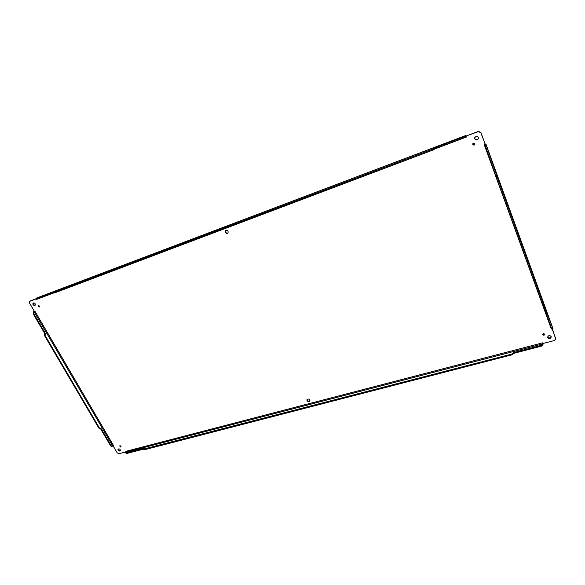<?xml version="1.0" encoding="UTF-8"?>
<svg xmlns="http://www.w3.org/2000/svg" width="585" height="585" viewBox="0 0 585 585"><rect width="100%" height="100%" fill="white"/><g stroke="black" fill="none" stroke-linecap="round" stroke-linejoin="round"><path stroke-width="0.88" d="M119.859 445.785L121.007 446.626M547.589 336.923L549.988 338.167L551.311 336.784M225.634 230.6C225.225 232.303 225.92 233.13 227.726 233.093L228.113 232.874M307.118 399.445C307.169 400.666 307.878 401.237 309.246 401.164L309.94 400.703M472.57 143.947L474.04 145.014L474.735 144.32M38.391 305.567L39.444 306.745M542.617 334.313L543.948 334.934L544.664 334.254M118.221 448.929C118.228 450.07 118.865 450.647 120.122 450.655L120.415 450.523M33.308 302.898C33.038 304.346 33.681 305.099 35.232 305.136L35.276 305.121M474.735 137.665C474.801 139.296 475.671 139.961 477.353 139.661L478.625 138.294M552.342 329.392L555.75 338.92L554.419 340.521L543.034 343.483L542.646 342.847L125.834 451.342L126.038 451.861L118.989 453.711L117.227 452.87L113.029 445.704L113.431 445.412L34.851 311.103L34.244 311.11L29.477 302.964L29.981 301.092L36.021 298.76M463.664 136.897L463.993 137.789L435.437 148.583L435.101 147.705L463.664 136.897L465.74 135.508L466.413 135.91L478.354 131.391L480.899 132.473L485.031 143.851L485.981 144.166L497.031 176.473L543.253 303.666L552.942 328.609M552.452 329.362L555.721 338.715M120.656 447.042L119.647 445.938C120.517 445.653 120.941 445.96 120.919 446.867L120.656 447.042M550.01 338.569C548.642 338.752 547.831 338.269 547.582 337.121C548.73 335.051 549.988 335.008 551.341 336.982L550.01 338.569M227.463 233.386C225.532 233.356 224.874 232.479 225.488 230.739C227.609 230.088 228.442 230.848 227.989 233.027L227.463 233.386M309.063 401.573C307.549 401.595 306.862 400.952 307.008 399.643C308.624 398.553 309.582 398.977 309.874 400.915L309.063 401.573M473.989 145.255L472.534 144.071C473.558 142.842 474.289 142.967 474.713 144.444L473.989 145.255M39.144 307.037L38.157 305.677C39.173 305.567 39.553 305.992 39.297 306.95L39.144 307.037M543.962 335.337L542.595 334.51C543.253 333.355 543.955 333.333 544.701 334.452L543.962 335.337M119.83 451.057C118.375 450.962 117.782 450.311 118.038 449.104C119.581 448.593 120.334 449.141 120.305 450.75L119.83 451.057M34.844 305.458C33.118 305.297 32.533 304.492 33.089 303.03C34.91 302.854 35.583 303.608 35.107 305.304L34.844 305.458M477.301 139.903C475.554 140.188 474.684 139.486 474.706 137.782C476.526 135.574 477.821 135.786 478.603 138.411L477.301 139.903M543.077 344.916L542.69 343.388L543.077 344.916L541.322 346.196L514.076 353.252L512.306 354.729L144.575 449.711L143.895 449.631L143.815 448.417L126.287 452.958L125.643 452.885L126.038 451.825M466.413 135.91L478.303 131.625L480.848 132.707L485.031 143.851M36.76 297.999L35.941 298.621L36.533 298.518L54.259 291.813L53.857 292.259L54.478 292.149L433.054 149.007L435.101 147.705M29.594 301.399L36.102 298.891M33.199 313.889L33.762 313.684L45.264 333.311L44.709 333.508L33.199 313.889L33.221 311.973L34.361 311.191M485.959 144.371L485.016 144.722L484.987 144.1L484.234 144.663L551.267 328.88L551.75 328.924M435.357 148.766L466.501 137L466.018 135.837M143.603 449.126L126.616 453.521L125.643 452.885M543.034 343.483L542.536 342.876M484.234 144.663L485.396 144.1M463.993 137.789L466.048 136.429L466.384 137.044M34.244 311.11L33.762 313.684M113.029 445.704L111.596 446.523L110.653 445.953L100.401 428.461M112.145 446.377L111.209 445.807L100.81 428.074L99.779 428.637L98.792 428.044L44.511 335.6L44.709 333.508M125.907 451.327L126.031 451.73M551.267 328.88L551.706 328.821M34.851 311.103L34.456 311.286M113.431 445.412L113.059 445.631M542.8 344.163L541.045 345.45L513.798 352.514L514.076 353.252M513.798 352.514L512.029 353.991L143.566 449.061M552.511 328.295L551.604 328.536L552.079 329.465L552.986 329.223M551.604 328.536L542.99 304.858M485.016 144.722L496.087 176.802L542.339 303.922L542.836 304.902L543.757 304.646M495.532 174.367L496.475 174.037M35.941 298.621L36.321 299.271L36.913 299.169L54.091 292.675M53.857 292.259L54.229 292.917L54.858 292.814L433.39 149.884L435.437 148.583M100.335 428.483L99.348 427.891L45.074 335.402L45.264 333.311M555.648 338.137L555.67 338.547M485.989 144.217L553.008 328.785M36.409 298.131L465.704 135.566M30.23 300.946L29.842 301.26M37.462 299.081L54.149 292.778M465.66 135.713L465.996 136.605M33.221 311.973L33.776 311.768M542.792 343.914L125.936 452.198M112.664 445.902L34.01 311.571M541.045 345.45L541.322 346.196M126.616 453.521L126.287 452.958M144.575 449.711L144.246 449.134M512.306 354.729L512.029 353.991M514.069 353.457L513.791 352.718M543.253 303.666L542.339 303.922M497.031 176.473L496.087 176.802M496.46 174.169L495.517 174.505M486.53 146.652L485.579 147.003M36.913 299.169L36.533 298.518M435.394 148.7L435.057 147.822M433.054 149.007L433.39 149.884M54.478 292.149L54.858 292.814M111.209 445.807L110.653 445.953M45.074 333.479L44.518 333.677M44.511 335.6L45.074 335.402M98.792 428.044L99.348 427.891M555.75 338.92L555.721 338.51M552.986 328.69L485.981 144.166M465.74 135.508L36.57 298.036"/></g></svg>
